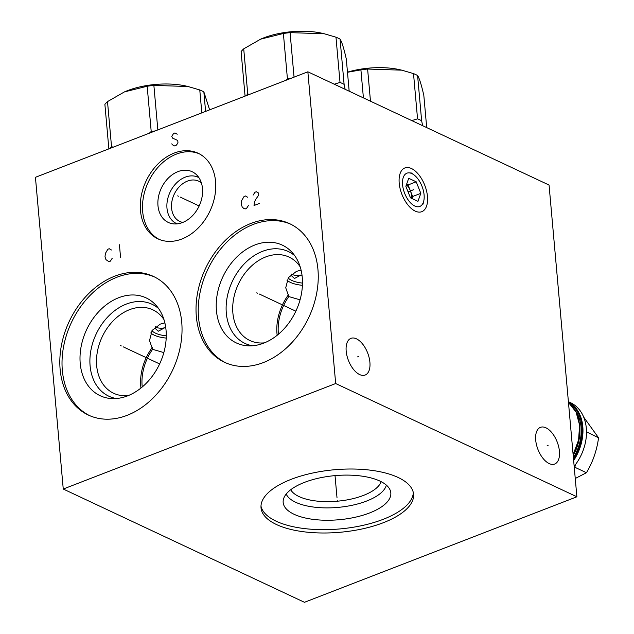 <?xml version="1.0" encoding="UTF-8"?>
<svg xmlns="http://www.w3.org/2000/svg" width="634" height="634" viewBox="0 0 634 634"><rect width="100%" height="100%" fill="white"/><g stroke="black" fill="none" stroke-linecap="round" stroke-linejoin="round"><path stroke-width="0.95" d="M63.257 489.036L335.679 383.53L576.885 496.787L304.455 602.3L63.257 489.036L35.433 177.306L307.855 71.8L549.06 185.057L576.885 496.787M276.503 524.548A76.571 31.391 -5.1 0 1 261.026 507.81A76.571 31.391 -5.1 0 1 311.635 473.249A76.571 31.391 -5.1 0 1 398.089 477.457A76.571 31.391 -5.1 0 1 413.566 494.195A76.571 31.391 -5.1 0 1 362.957 528.764A76.571 31.391 -5.1 0 1 276.503 524.548M335.679 383.53L307.855 71.8M263.348 362.577A76.571 57.139 115.2 0 1 224.594 362.315A76.571 57.139 115.2 0 1 197.634 292.615A76.571 57.139 115.2 0 1 250.929 223.437A76.571 57.139 115.2 0 1 289.683 223.691A76.571 57.139 115.2 0 1 316.643 293.399A76.571 57.139 115.2 0 1 263.348 362.577M127.133 415.333A76.571 57.139 115.2 0 1 88.38 415.072A76.571 57.139 115.2 0 1 61.427 345.372A76.571 57.139 115.2 0 1 114.722 276.194A76.571 57.139 115.2 0 1 153.476 276.448A76.571 57.139 115.2 0 1 180.428 346.156A76.571 57.139 115.2 0 1 127.133 415.333M181.863 239.01A47.296 35.29 115.2 0 1 157.921 238.852A47.296 35.29 115.2 0 1 141.271 195.803A47.296 35.29 115.2 0 1 174.192 153.079A47.296 35.29 115.2 0 1 198.125 153.238A47.296 35.29 115.2 0 1 214.775 196.286A47.296 35.29 115.2 0 1 181.863 239.01M549.155 463.557A19.67 10.318 -111.2 0 1 536.475 444.735A19.67 10.318 -111.2 0 1 540.453 427.34A19.67 10.318 -111.2 0 1 545.961 427.815A19.67 10.318 -111.2 0 1 558.649 446.637A19.67 10.318 -111.2 0 1 554.663 464.033A19.67 10.318 -111.2 0 1 549.155 463.557M359.637 374.567A19.67 10.318 -111.2 0 1 346.957 355.745A19.67 10.318 -111.2 0 1 350.943 338.35A19.67 10.318 -111.2 0 1 356.451 338.825A19.67 10.318 -111.2 0 1 369.131 357.647A19.67 10.318 -111.2 0 1 365.152 375.043A19.67 10.318 -111.2 0 1 359.637 374.567M415.238 211.122A23.45 12.3 -111.2 0 1 412.948 209.783A23.45 12.3 -111.2 0 1 399.602 175.333A23.45 12.3 -111.2 0 1 411.434 168.517A23.45 12.3 -111.2 0 1 427.467 196.453A23.45 12.3 -111.2 0 1 415.238 211.122M381.129 481.658A46.092 18.893 174.9 0 1 347.21 499.877A46.092 18.893 174.9 0 1 299.042 496.565A46.092 18.893 -5.1 0 1 290.729 489.725M286.196 494.06A50.791 20.819 -5.1 0 0 295.69 502.286A50.791 20.819 174.9 0 0 349.619 505.781A50.791 20.819 174.9 0 0 386.36 485.121M294.097 514.293A54.041 22.15 -5.1 0 1 283.327 499.79A54.041 22.15 -5.1 0 1 321.985 477.45A54.041 22.15 -5.1 0 1 379.909 481.063A54.041 22.15 174.9 0 1 390.195 490.256A54.041 22.15 174.9 0 1 358.139 516.551A54.041 22.15 174.9 0 1 294.097 514.293M260.986 506.138A76.571 31.391 -5.1 0 0 276.202 521.227A76.571 31.391 174.9 0 0 360.738 525.848A76.571 31.391 174.9 0 0 413.313 492.547M182.798 222.423A22.245 16.603 115.2 0 1 179.794 221.448A22.245 16.603 115.2 0 1 171.957 201.2A22.245 16.603 115.2 0 1 187.442 181.102A22.245 16.603 -64.8 0 1 198.704 181.173A22.245 16.603 -64.8 0 1 201.374 182.869M198.902 177.655A25.542 19.06 -64.8 0 0 185.191 177.171A25.542 19.06 115.2 0 0 167.313 200.812A25.542 19.06 115.2 0 0 177.211 223.85M182.505 222.534A28.023 20.914 115.2 0 1 173.177 223.834A28.023 20.914 115.2 0 1 158.001 200.162A28.023 20.914 115.2 0 1 177.956 171.624A28.023 20.914 -64.8 0 1 196.31 174.564A28.023 20.914 -64.8 0 1 201.24 200.447A28.023 20.914 -64.8 0 1 182.505 222.534M199.219 153.777A47.296 35.29 -64.8 0 0 176.395 154.11A47.296 35.29 115.2 0 0 143.633 196.057A47.296 35.29 115.2 0 0 159.039 239.343M286.98 280.196A28.593 11.721 174.9 0 0 302.41 285.316M301.079 270.132L296.474 271.36L288.383 277.644L285.736 287.781L288.795 296.569L300.056 299.834M278.437 334.245A44.665 33.333 115.2 0 1 288.795 296.569M300.175 266.827A46.092 34.395 -64.8 0 0 289.072 257.079A46.092 34.395 -64.8 0 0 265.741 256.928A46.092 34.395 115.2 0 0 233.661 298.566A46.092 34.395 115.2 0 0 249.891 340.521A46.092 34.395 115.2 0 0 264.481 342.843M277.161 335.299A46.092 34.395 115.2 0 1 288.478 294.723M252.498 345.768A50.791 37.905 115.2 0 1 226.441 302.196A50.791 37.905 115.2 0 1 262.531 251.326A50.791 37.905 -64.8 0 1 294.77 255.74M263.728 343.137A54.041 40.33 -64.8 0 0 299.359 302.196A54.041 40.33 -64.8 0 0 292.219 252.53A54.041 40.33 -64.8 0 0 254.963 244.946A54.041 40.33 115.2 0 0 216.345 301.641A54.041 40.33 115.2 0 0 248.401 345.847A54.041 40.33 115.2 0 0 263.728 343.137M290.784 224.23A76.571 57.139 -64.8 0 0 253.132 224.476A76.571 57.139 115.2 0 0 199.995 292.868A76.571 57.139 115.2 0 0 225.704 362.822M164.872 322.888L160.259 324.109L152.168 330.401L149.529 340.537L152.58 349.318L163.841 352.591M150.773 332.953A28.593 11.721 174.9 0 0 166.195 338.073M142.23 386.994A44.665 33.333 115.2 0 1 152.58 349.318M140.946 388.048A46.092 34.395 115.2 0 1 152.263 347.48M163.96 319.584A46.092 34.395 -64.8 0 0 152.865 309.836A46.092 34.395 -64.8 0 0 129.534 309.685A46.092 34.395 115.2 0 0 97.454 351.323A46.092 34.395 115.2 0 0 113.676 393.278A46.092 34.395 115.2 0 0 128.266 395.592M116.284 398.524A50.791 37.905 115.2 0 1 90.226 354.953A50.791 37.905 115.2 0 1 126.317 304.082A50.791 37.905 -64.8 0 1 158.555 308.496M127.513 395.893A54.041 40.33 -64.8 0 0 163.144 354.945A54.041 40.33 -64.8 0 0 156.004 305.287A54.041 40.33 -64.8 0 0 118.748 297.703A54.041 40.33 115.2 0 0 80.13 354.398A54.041 40.33 115.2 0 0 112.186 398.604A54.041 40.33 115.2 0 0 127.513 395.893M154.569 276.987A76.571 57.139 -64.8 0 0 116.925 277.232A76.571 57.139 115.2 0 0 63.78 345.625A76.571 57.139 115.2 0 0 89.489 415.579M166.259 335.846A26.818 10.992 -5.1 0 1 151.922 330.774M165.807 328.016A21.104 8.654 -5.1 0 1 164.634 327.802A7.148 2.932 174.9 0 1 155.56 326.764M155.433 326.867L155.33 328.531L158.27 331.241L164.634 327.802M113.573 147.048L111.544 146.842A55.927 22.927 174.9 0 0 109.904 148.467M155.148 130.945A55.927 22.927 174.9 0 0 151.209 131.484L147.167 86.24A55.927 22.927 -5.1 0 1 153.872 85.392L188.068 86.517L199.773 89.949A55.927 22.927 -5.1 0 1 201.889 90.876A55.927 22.927 -5.1 0 1 203.855 91.867L209.632 109.84M149.347 133.188L151.209 131.484M111.544 146.842L107.503 101.598L124.438 91.906L147.167 86.24M108.858 148.871L104.887 104.364A55.927 22.927 -5.1 0 1 107.503 101.598M205.598 111.402L203.855 91.867M201.818 112.868L199.773 89.949M157.842 129.899L153.872 85.392M124.438 91.906L125.025 91.653A49.183 20.161 -5.1 0 1 186.531 86.161L188.068 86.517M302.473 283.089A26.818 10.992 -5.1 0 1 288.137 278.017M302.014 275.267A21.104 8.654 -5.1 0 1 300.849 275.045A7.148 2.932 174.9 0 1 291.775 274.007M291.64 274.11L291.545 275.774L294.485 278.484L300.849 275.045M249.788 94.292L247.751 94.086A55.927 22.927 174.9 0 0 246.119 95.71M340.062 39.11L344.103 84.354A55.927 22.927 -5.1 0 0 342.146 83.371A55.927 22.927 174.9 0 0 340.022 82.444L335.98 37.192A55.927 22.927 -5.1 0 1 338.104 38.119A55.927 22.927 -5.1 0 1 340.062 39.11C341.774 41.646 343.858 48.287 346.299 59.033L349.175 91.201M334.261 84.195L340.022 82.444M291.363 78.188A55.927 22.927 174.9 0 0 287.416 78.727L283.382 33.483A55.927 22.927 -5.1 0 1 290.079 32.635L324.275 33.768L335.98 37.192M285.562 80.431L287.416 78.727M247.751 94.086L243.718 48.842L260.653 39.149L283.382 33.483M245.073 96.114L241.102 51.608A55.927 22.927 -5.1 0 1 243.718 48.842M344.103 84.354L345.126 89.299M294.049 77.142L290.079 32.635M260.653 39.149L261.24 38.896A49.183 20.161 -5.1 0 1 322.738 33.404L324.275 33.768M411.791 120.603L417.552 118.843A55.927 22.927 174.9 0 1 419.676 119.771A55.927 22.927 -5.1 0 1 421.634 120.761L422.656 125.706M421.634 120.761L417.592 75.517C419.304 78.053 421.388 84.694 423.829 95.441L426.698 127.6M417.552 118.843L413.511 73.599A55.927 22.927 -5.1 0 1 415.635 74.527A55.927 22.927 -5.1 0 1 417.592 75.517M347.48 72.268L360.912 69.883A55.927 22.927 -5.1 0 1 367.609 69.043L401.805 70.168L413.511 73.599M363.409 97.882L360.912 69.883M347.472 72.157A49.183 20.161 -5.1 0 1 400.268 69.811L401.805 70.168M370.478 101.202L367.609 69.043M586.482 431.778L598.567 437.809L583.637 417.037M568.397 401.694L570.552 402.709A42.716 31.882 115.2 0 1 574.158 466.291M575.3 464.825L574.911 467.298L574.261 467.448M574.911 467.298L586.442 472.718C592.782 462.162 596.824 450.52 598.567 437.809M575.252 478.504L586.442 472.718M587.036 432.396L586.474 433.371M411.656 198.387A10.754 5.643 68.8 0 0 411.64 196.033A10.754 5.643 68.8 0 0 410.341 190.739L408.034 184.977L406.576 184.296M411.926 198.513L412.647 196.5L410.341 190.739A10.754 5.643 68.8 0 0 406.426 184.724M416.205 181.807L408.724 178.297L405.855 186.309L410.467 197.832L417.949 201.343L420.817 193.338L416.205 181.807L408.034 184.977M420.817 193.338L412.647 196.5M423.789 200.851A17.839 9.359 -111.2 0 0 424.091 194.868A17.839 9.359 68.8 0 0 413.637 174.635A17.839 9.359 68.8 0 0 402.59 184.771A17.839 9.359 -111.2 0 0 412.591 204.687A17.839 9.359 -111.2 0 0 423.789 200.851L423.052 204.132M257.515 293.185L256.762 292.829L257.515 293.185M259.346 294.041L295.848 311.183M247.656 197.245L245.421 195.954L244.066 196.485L241.617 200.653L241.213 204.037L242.172 206.89L243.718 208.443L245.176 208.951L246.539 208.428L248.393 205.559M259.48 203.411L254.028 205.519L254.432 202.143L255.605 199.536L258.735 195.098L258.553 193.021L256.318 191.737L254.963 192.26L253.101 195.129M121.308 345.942L120.547 345.585L121.308 345.942M123.131 346.798L159.633 363.94M111.441 249.994L109.214 248.71L107.851 249.241L105.403 253.41L104.998 256.794L105.957 259.647L108.961 261.707L110.324 261.176L112.186 258.307M119.43 244.756L120.539 257.222M178.408 196.223L177.647 195.866L178.408 196.223M180.23 197.079L199.155 205.971M177.203 134.226L174.976 132.942L173.613 133.465L171.759 136.334L172.622 138.149L177.766 140.463L177.948 142.539L177.362 143.839L176.093 145.408L174.73 145.939L173.272 145.424L171.727 143.87M547.063 445.884L548.061 445.496M357.544 356.887L358.543 356.506M412.837 190.018L413.836 189.629L412.837 190.018M337.351 501.573L337.248 500.432L337.351 501.573M337.003 497.682L335.029 475.611M408.082 191.856L413.336 189.82M568.397 401.75A42.716 31.882 115.2 0 1 582.797 426.587A42.716 31.882 115.2 0 1 573.643 460.546M568.69 402.622A42.145 31.454 -64.8 0 1 581.996 426.603A42.145 31.454 115.2 0 1 573.532 459.238M573.398 457.748A40.948 30.559 115.2 0 0 581.045 426.975A40.948 30.559 -64.8 0 0 574.935 409.936M573.199 455.537A40.029 29.869 115.2 0 0 579.761 426.991A40.029 29.869 -64.8 0 0 579.674 426.127M573.12 454.633L578.573 440.02L579.603 425.16L576.076 412.052L568.46 402.432A42.716 31.882 115.2 0 1 579.484 425.034A42.716 31.882 115.2 0 1 573.096 454.372M413.637 174.635L410.88 172.71"/></g></svg>
